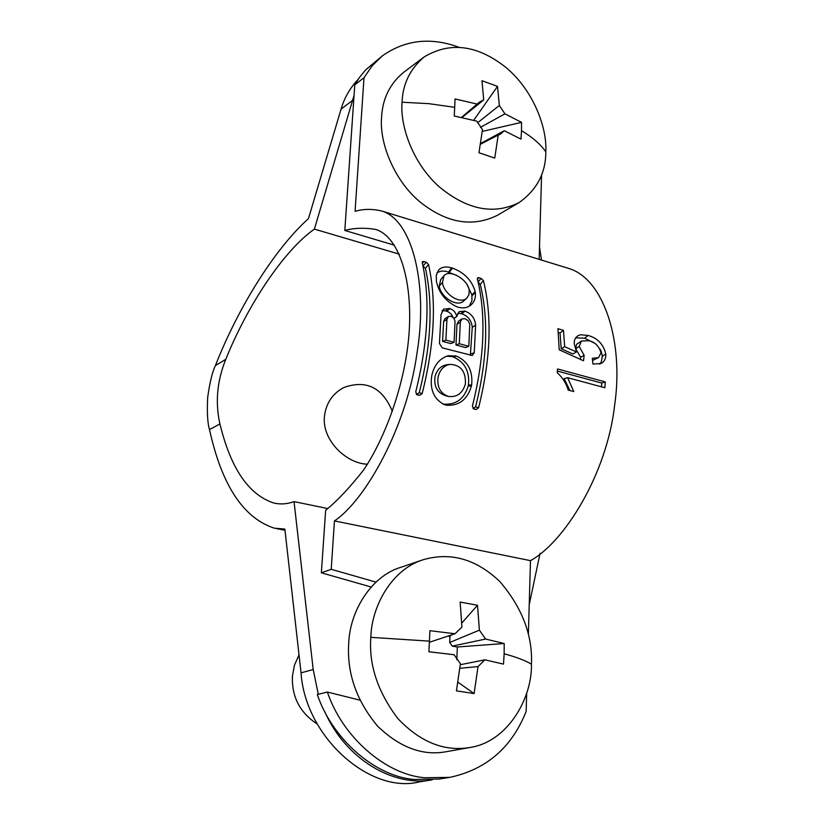 <?xml version="1.0" encoding="UTF-8"?>
<svg xmlns="http://www.w3.org/2000/svg" width="824" height="824" viewBox="0 0 824 824"><rect width="100%" height="100%" fill="white"/><g stroke="black" fill="none" stroke-linecap="round" stroke-linejoin="round"><path stroke-width="1.24" d="M539.514 246.922L541.481 260.075M432.157 779.865L419.684 781.822C370.553 794.604 305.158 737.181 301.048 672.847L284.857 529.07L274.165 528.143C243.224 517.863 221.666 485.006 209.502 429.572L219.926 423.948C215.095 402.576 217.042 381.048 225.766 359.346C247.612 305.055 283.889 250.486 314.387 229.113L354.062 95.368M352.342 100.559L341.074 109.108L308.475 218.597C274.547 249.064 237.971 307.929 215.414 365.557L225.766 359.346M219.926 423.948C230.73 468.434 248.683 494.791 273.784 503.021C280.469 504.576 287.216 504.113 294.034 501.61L313.202 669.531L301.048 672.847M529.214 604.713L540.091 553.234M399.321 254.153L314.387 229.113M432.106 779.865C394.48 787.064 345.936 760.161 324.594 711.287M318.291 694.302L313.202 669.531M327.55 508.521L294.034 501.61M341.074 109.108C344.35 97.871 349.994 88.014 357.997 79.537M209.502 429.572C207.555 423.309 206.948 412.618 207.669 397.498C209.77 382.429 212.355 371.789 215.414 365.557M367.452 464.19C346.78 463.768 322.102 440.655 324.378 416.882C325.892 403.502 332.319 393.738 343.659 387.589C366.124 379.473 382.377 387.414 392.389 411.413M331.217 569.291L334.441 520.923C365.382 500.405 406.984 426.657 417.037 352.827C428.212 284.96 412.618 220.811 382.387 211.202C372.973 208.771 363.868 208.812 355.082 211.315L363.992 77.744L354.784 84.831L344.813 230.463C354.114 227.918 364.466 227.578 375.847 229.453C404.296 238.579 417.583 300.41 404.831 364.63C397.384 403.235 381.769 443.013 363.662 469.948C349.603 487.777 336.923 501.229 325.645 510.293L321.36 572.814L331.217 569.291L375.981 582.125M566.047 267.615L569.497 268.676C603.745 279.542 623.953 341.27 614.673 404.965C606.897 474.356 564.11 542.326 530.481 560.65L528.369 634.264M526.67 693.128L526.145 711.421C511.786 747.533 486.345 769.513 449.822 777.362L424.545 777.743C385.57 774.478 342.496 737.12 327.365 692.036L317.322 694.539C332.299 739.231 375.075 776.229 413.854 779.452L439.007 779.061L449.822 777.362M541.584 174.77L539.154 259.354M458.494 47.112C430.612 36.998 405.326 39.851 382.635 55.661L372.17 65.766L363.992 77.744M382.635 55.661L365.712 69.824L359.161 77.827L354.784 84.831M394.449 245.212L344.813 230.463M530.481 560.65L334.441 520.923M604.898 387.733L567.623 377.701L573.792 391.585L568.23 390.113C566.088 383.119 562.421 377.341 557.23 372.778L557.498 368.946L605.279 381.903L604.898 387.733M431.735 375.888C429.767 389.721 434.011 399.31 444.455 404.656L446.474 405.192C458.989 406.026 467.311 399.661 471.421 386.106L471.627 385.076C473.038 370.913 467.97 361.252 456.424 356.102L448.184 355.741C439.831 358.378 434.423 364.744 431.941 374.848L431.735 375.888M428.521 264.422L426.152 262.187L423.814 261.496L422.372 261.723L422.248 262.578C430.293 299.143 428.119 342.279 415.718 391.987L417.129 394.809L419.54 395.407L422.176 393.604C434.588 343.999 436.699 300.945 428.521 264.422L425.452 268.377L423.052 266.183L426.152 262.187M475.623 325.171C474.923 318.229 471.4 313.563 465.055 311.173L459.195 311.637L456.774 316.426C455.827 312.502 453.571 309.917 450.007 308.66L443.559 309.093L441.036 314.675L439.439 343.443L442.169 347.841L472.234 355.494L474.233 352.796L475.623 325.171L472.255 327.272C471.555 320.577 468.042 316.056 461.718 313.707L457.722 313.316M475.149 291.583C472.008 280.51 464.468 272.682 452.531 268.088L451.707 267.841C445.64 266.204 441.242 266.997 438.502 270.221L436.267 275.319L436.39 281.149C438.862 293.066 445.866 301.687 457.392 307.012L458.505 307.331C463.51 308.495 467.62 307.743 470.813 305.076C474.439 301.975 475.932 297.752 475.283 292.407L475.149 291.583L471.905 294.941L467.084 284.682M472.379 406.191L473.666 408.941L476.045 409.528L478.589 407.756C490.702 359.079 492.309 316.684 483.41 280.572L481.072 278.368L478.816 277.698L477.467 277.915L477.353 278.79C486.212 314.953 484.553 357.42 472.379 406.191M600.995 352.744L598.502 357.668L592.312 358.316L592.981 364.095L601.118 363.425C604.435 361.664 605.99 358.533 605.794 354.042C603.436 344.216 597.524 338.015 588.058 335.45L580.601 334.75L577.83 335.78L575.688 337.706L574.472 340.312L574.215 343.598L576.429 351.951L564.677 346.677L563.472 330.3L557.93 328.724L559.228 349.819L583.526 360.778L584.144 355.35L579.2 346.492L581.384 341.054L588.944 340.724C594.949 342.053 598.966 346.059 600.995 352.744M359.851 700.132L327.365 692.036M321.36 572.814L371.171 587.007M442.467 282.508L444.002 275.71C449.162 268.943 467.836 279.017 469.206 290.254L468.969 294.662L466.848 298.041C460.173 304.993 443.456 293.632 442.467 282.508L439.254 285.907C440.181 296.733 457.124 307.836 463.706 300.945L466.848 298.041M449.853 364.373C460.76 364.826 465.941 371.377 465.395 384.015C462.645 393.172 457.062 397.322 448.668 396.488C440.387 393.635 436.864 387.136 438.111 376.98C439.841 369.873 443.755 365.66 449.853 364.373L446.474 364.816C440.49 366.062 436.658 370.079 435 376.846C433.836 386.631 437.4 392.924 445.691 395.736L448.668 396.488M569.93 390.566L564.141 378.669L567.623 377.701M557.354 371.058L601.736 383.057L605.279 381.903M601.499 386.817L601.736 383.057M446.474 405.192L443.559 404.11C455.96 405.048 464.19 398.991 468.259 385.92L468.454 384.942C469.783 371.305 464.674 361.952 453.138 356.885L456.424 356.102M453.138 356.885L452.016 356.586L455.291 355.803M452.016 356.586L446.639 356.184M442.437 403.832L443.559 404.11M423.814 261.496L422.424 263.33M416.295 394.356L419.54 395.407M416.656 394.438L419.262 392.729C431.168 345.04 433.228 303.582 425.452 268.377M454.014 318.394L456.826 316.498M453.962 318.322L456.774 316.426M453.076 317.364L451.47 314.449L448.977 312.193L445.63 310.854L442.066 310.71M470.36 355.381L472.255 327.272M455.981 344.998L456.97 324.254L458.453 321.216L461.862 318.97L464.715 318.631L468.125 320.618L469.762 324.254L468.815 346.307L459.308 343.732L455.981 344.998L465.478 347.563L468.815 346.307M454.065 342.31L450.749 343.587L442.581 341.383L443.621 321.463L444.97 318.754L448.359 316.54L450.924 316.231L453.633 317.909L455.064 321.175L454.065 342.31L445.887 340.096L442.581 341.383M443.621 321.463L446.948 319.413L448.359 316.54M446.948 319.413L445.887 340.096M456.97 324.254L460.317 322.184L461.862 318.97M460.317 322.184L459.308 343.732M456.64 275.381L445.691 271.199L441.231 271.106L437.039 272.631M469.299 306.147L471.936 300.636L471.905 294.941M449.471 272.116L452.531 268.088M444.002 275.71L440.737 279.491L439.254 285.907M476.045 409.528L473.048 408.539L475.572 406.85C487.231 360.047 488.797 319.238 480.279 284.414L483.41 280.572M480.279 284.414L478.239 282.364M477.498 279.357L478.816 277.698M592.559 360.356L598.502 357.668M581.384 341.054L577.809 343.587C576.893 343.299 576.192 345.009 575.708 348.727L579.2 346.492M575.708 348.727L580.632 357.307L584.144 355.35M580.632 357.307L580.395 359.367M558.322 332.515L560.042 333.009L563.472 330.3M564.677 346.677L561.196 348.779L560.042 333.009M561.196 348.779L572.927 353.959L576.429 351.951M575.595 337.84L584.618 338.18L588.058 335.45M584.618 338.18L594.372 343.114M600.057 349.273C600.799 349.767 601.541 352.085 602.272 356.236L605.794 354.042M602.272 356.236C601.623 361.695 600.644 364.311 599.347 364.095M469.742 747.523L446.124 751.725C422.588 756.041 399.722 747.492 377.526 726.068C356.493 700.781 346.883 673.321 348.696 643.699C349.654 611.264 371.253 576.213 400.495 567.417L422.908 559.826C391.585 569.559 371.542 606.433 370.831 637.343C368.74 664.803 377.732 691.851 397.796 718.487C420.188 742.084 444.177 751.756 469.742 747.523C507.605 742.064 532.325 698.134 531.449 664.185C532.695 635.211 522.159 607.669 499.838 581.548C476.045 558.95 450.409 551.709 422.908 559.826M299.019 654.864L294.426 665.277L292.438 676.092C291.603 696.692 299.833 712.626 317.116 723.915M531.449 664.185C525.527 660.591 516.421 657.119 504.144 653.772L503.505 664.113L484.842 659.828L478.013 666.595L474.109 693.581L456.434 690.852L460.41 663.722L454.096 654.73L428.902 651.753L429.438 641.134L370.831 637.343M452.252 646.14L485.604 639.053L479.393 630.164L449.688 642.483L452.252 646.14L457.341 646.995L456.805 659.705M484.842 659.828L460.307 664.721M459.905 668.285L478.013 666.595M461.801 623.037L477.508 605.259L460.153 602.066L461.924 627.095L454.992 633.759L429.376 642.277M504.144 653.772L504.195 643.513L457.341 646.995M454.992 633.759L429.901 630.69L429.438 641.134M447.926 636.118L449.945 636.468L451.233 635.016M474.109 693.581L457.959 682.21M485.604 639.053L504.195 643.513M449.945 636.468L449.688 642.483M479.393 630.164L477.508 605.259M519.079 202.601L497.202 215.404C472.739 227.362 447.473 223.242 421.383 203.034C395.067 182.238 379.091 143.551 381.584 117.09C382.563 98.623 389.906 83.718 403.595 72.358L424.103 56.969C410.074 68.969 402.72 84.058 402.071 102.217C399.898 126.453 413.185 164.172 439.903 187.388C467.599 209.955 493.988 215.023 519.079 202.601C536.929 189.87 545.838 172.937 545.807 151.812C547.28 127.04 532.654 89.188 505.297 66.95C476.921 44.826 449.853 41.509 424.103 56.969M545.807 151.812C540.575 144.313 532.479 137.258 521.52 130.655L520.974 139.112L504.309 130.707L500.343 134.219L498.221 135.043L494.75 158.074L478.96 152.749L482.483 129.605L476.818 121.159L454.251 115.999L454.693 107.305L428.676 103.649L402.071 102.217M480.444 127.329L504.927 113.836L499.344 105.472L477.56 122.797M504.309 130.707L480.608 143.51M480.495 144.231L498.221 135.043M461.945 117.533L483.709 99.92L479.444 102.083L461.492 117.43M521.52 130.655L521.53 122.354L482.287 131.418M477.539 104.164L455.064 98.942L454.693 107.305M473.687 120.314L497.511 86.355L481.978 80.742L483.709 99.92M504.927 113.836L521.53 122.354M499.344 105.472L497.511 86.355M468.259 385.92L471.421 386.106M468.454 384.942L471.627 385.076M442.715 403.894L445.619 404.986M419.262 392.729L422.176 393.604M464.262 310.957L460.925 313.481M446.68 311.142L450.007 308.66M445.63 310.854L448.956 308.361M470.895 353.857L474.233 352.796M461.718 313.707L465.055 311.173M451.707 267.841L448.658 271.879M472.028 295.734L475.283 292.407M475.572 406.85L478.589 407.756M478.157 282.024L481.072 278.368M284.991 530.275L276.287 528.565M569.497 268.676L382.387 211.202M456.857 316.488L454.014 318.404"/></g></svg>
